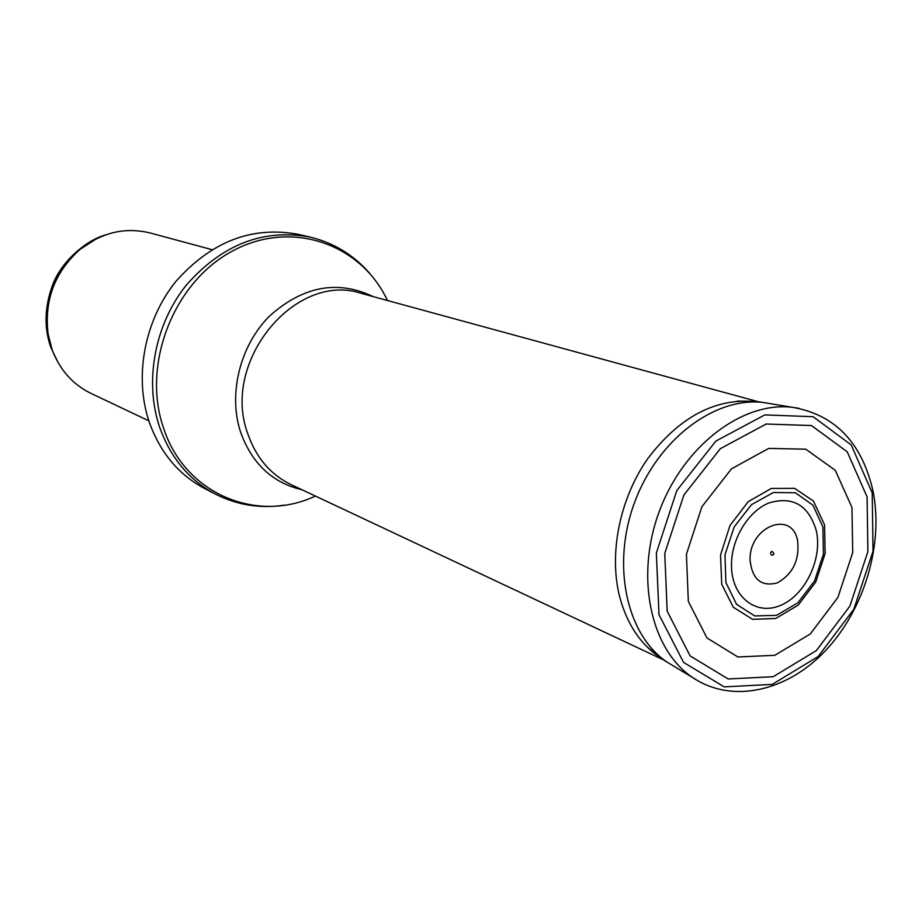 <?xml version="1.0" encoding="UTF-8"?>
<svg xmlns="http://www.w3.org/2000/svg" width="922" height="922" viewBox="0 0 922 922"><rect width="100%" height="100%" fill="white"/><g stroke="black" fill="none" stroke-linecap="round" stroke-linejoin="round"><path stroke-width="1.38" d="M54.041 354.532L51.378 347.951L47.621 333.176C43.622 300.457 53.764 272.935 78.047 250.634L96.798 238.556M148.834 420.824L91.082 393.452C72.642 384.405 59.607 369.687 51.978 349.277L48.151 334.237C44.083 300.906 54.41 272.889 79.131 250.173C101.109 232.517 124.804 226.789 150.228 232.989L211.933 249.643M149.306 422.241C133.863 377.04 144.305 320.614 175.745 281.602C211.311 241.403 252.282 225.671 298.647 234.419L310.38 237.161C263.669 228.356 222.363 244.284 186.44 284.956C154.7 324.429 144.109 381.489 159.633 427.151C170.616 457.911 189.287 480.27 215.633 494.215L204.926 488.683C178.764 474.842 160.232 452.69 149.306 422.241M661.212 658.124C641.09 645.158 627.283 624.851 619.768 597.214C608.578 553.915 619.63 498.664 647.924 458.407C679.687 416.698 715.633 397.785 755.752 401.646M824.568 524.929L813.434 501.026L794.568 488.326L771.276 488.464L748.168 501.695L729.982 525.528L720.52 555.125L721.753 584.352L733.278 607.252L752.617 619.33L775.782 618.455L798.256 605.086L815.786 581.943L825.144 553.442L824.568 524.929M315.382 496.036C257.123 523.696 184.815 494.157 163.528 427.958C141.377 364.513 173.705 281.948 232.759 250.899C291.536 219.113 361.044 243.811 387.447 300.514M302.082 489.778C272.405 482.851 251.879 463.559 240.504 431.899C228.057 393.752 240.043 345.543 269.501 316.096C303.061 286.108 337.648 279.631 373.272 296.642M664.163 660.187L291.052 484.592C270.342 474.496 255.878 457.404 247.649 433.328C220.854 361.193 295.858 271.114 361.516 293.438L759.97 402.176M851.974 507.503L852.712 552.555L837.902 597.444L810.277 633.99L774.768 655.323L737.911 656.971L706.92 637.932L688.331 601.328L686.417 554.318L701.884 506.766L731.457 468.849L768.706 448.403L805.759 449.175L835.286 470.289L851.974 507.503M867.095 496.923L867.867 551.679L849.865 606.157L816.35 650.598L773.178 676.713L728.173 678.972L690.129 655.911L667.171 611.159L664.762 553.442L683.87 495.033L720.37 448.657L766.159 424.028L811.429 425.526L847.203 451.78L867.095 496.923M872.235 492.924L873.007 551.229L853.853 609.188L818.206 656.499L772.244 684.378L724.243 686.89L683.582 662.399L658.988 614.663L656.36 552.993L676.806 490.562L715.875 441.073L764.811 414.912L813.112 416.709L851.167 444.865L872.235 492.924M698.403 681.104L692.514 677.451C650.609 649.468 634.912 577.045 659.184 511.722C683.121 446.26 742.06 401.347 792.102 407.27L798.959 408.296M763.059 402.453L792.102 407.27C834.779 414.485 861.736 442.318 872.961 490.781C883.806 544.049 864.456 609.131 825.858 650.275C787.376 691.419 732.056 704.201 692.514 677.451L667.286 662.261C626.568 635.085 611.205 565.359 634.52 502.628C657.49 439.759 714.435 396.691 763.059 402.453C759.313 401.612 750.75 401.151 737.37 401.07M822.908 527.015L823.427 554.11L814.495 581.044L797.841 602.85L776.554 615.343L754.692 615.942L736.551 604.29L725.868 582.474L724.98 554.79L734.154 526.923L751.511 504.645L773.408 492.498L795.34 492.774L812.939 505.164L822.908 527.015M816.431 531.233C822.424 559.02 805.332 594.84 781.003 605.189C756.755 616.127 732.149 597.687 731.492 566.753C730.616 540.373 747.673 511.468 768.983 502.928C792.908 495.886 808.698 505.198 816.35 530.865L816.431 531.233M750.07 560.103C748.918 526.393 792.286 509.451 797.634 540.903C799.651 559.977 792.92 573.957 777.442 582.854C761.318 587.026 752.191 579.442 750.07 560.103M105.35 234.949C86.115 240.319 59.942 262.125 51.69 287.526C44.452 308.835 44.198 328.854 50.917 347.582L58.213 362.83M47.621 333.176L48.151 334.237M78.047 250.634L79.131 250.173M369.803 273.488C353.818 255.06 334.006 242.959 310.38 237.161M284.414 505.141C260.292 508.783 237.369 505.141 215.633 494.215M667.286 662.261C663.898 660.463 657.086 655.254 646.852 646.633M772.06 551.321L773.881 553.523C773.039 557.695 768.257 553.108 772.06 551.321"/></g></svg>
